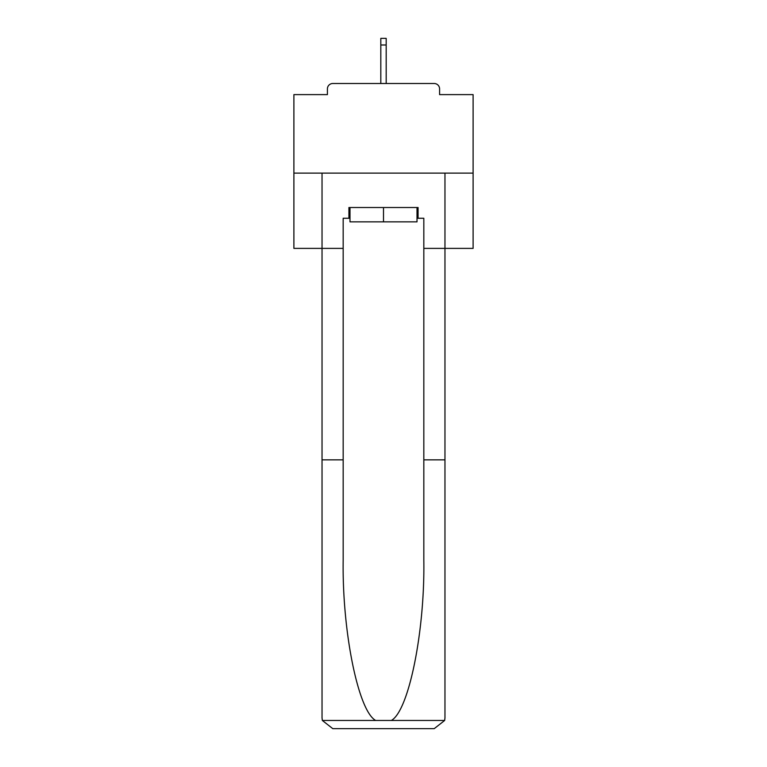 <?xml version="1.0" encoding="UTF-8"?>
<svg xmlns="http://www.w3.org/2000/svg" width="767" height="767" viewBox="0 0 767 767"><rect width="100%" height="100%" fill="white"/><g stroke="black" fill="none" stroke-linecap="round" stroke-linejoin="round"><path stroke-width="1.15" d="M439.587 94.619L439.587 88.886L439.587 94.619L473.105 94.619L473.105 248.383L423.825 248.383L423.825 218.269L418.082 218.269L418.082 207.521L348.918 207.521L348.918 218.269L349.992 218.269M473.105 173.112L293.895 173.112L293.895 248.383L322.035 248.383L322.035 173.112L444.965 173.112L444.965 717.902L444.965 459.845L423.825 459.845L423.825 248.383M293.895 173.112L293.895 94.619L327.413 94.619L327.413 88.886L327.413 94.619M439.587 88.886A5.379 5.379 0 0 0 434.218 83.507L332.782 83.507A5.379 5.379 0 0 0 327.413 88.886M434.218 83.507L411.457 83.507M355.543 83.507L332.782 83.507M349.992 207.521L349.992 221.855L417.008 221.855L417.008 207.521M383.5 207.521L383.5 221.855M348.918 218.269L343.175 218.269L343.175 459.845L322.035 459.845L322.035 717.902L322.341 720.472L332.782 728.65L360.02 728.65M332.782 728.65L434.218 728.65L332.782 728.65M406.98 728.65L434.218 728.65L444.659 720.472L444.965 717.902M343.175 459.845L343.175 560.102C342.063 631.318 358.247 711.114 375.696 720.472L391.304 720.472C408.753 711.114 424.937 631.318 423.825 560.102L423.825 459.845M322.035 717.902L322.035 248.383L343.175 248.383M417.008 218.269L418.082 218.269M386.185 44.985L380.815 44.985L380.815 38.35L386.185 38.35L386.185 83.507M380.815 44.985L380.815 83.507M322.341 720.472L375.696 720.472M391.304 720.472L444.659 720.472"/></g></svg>
